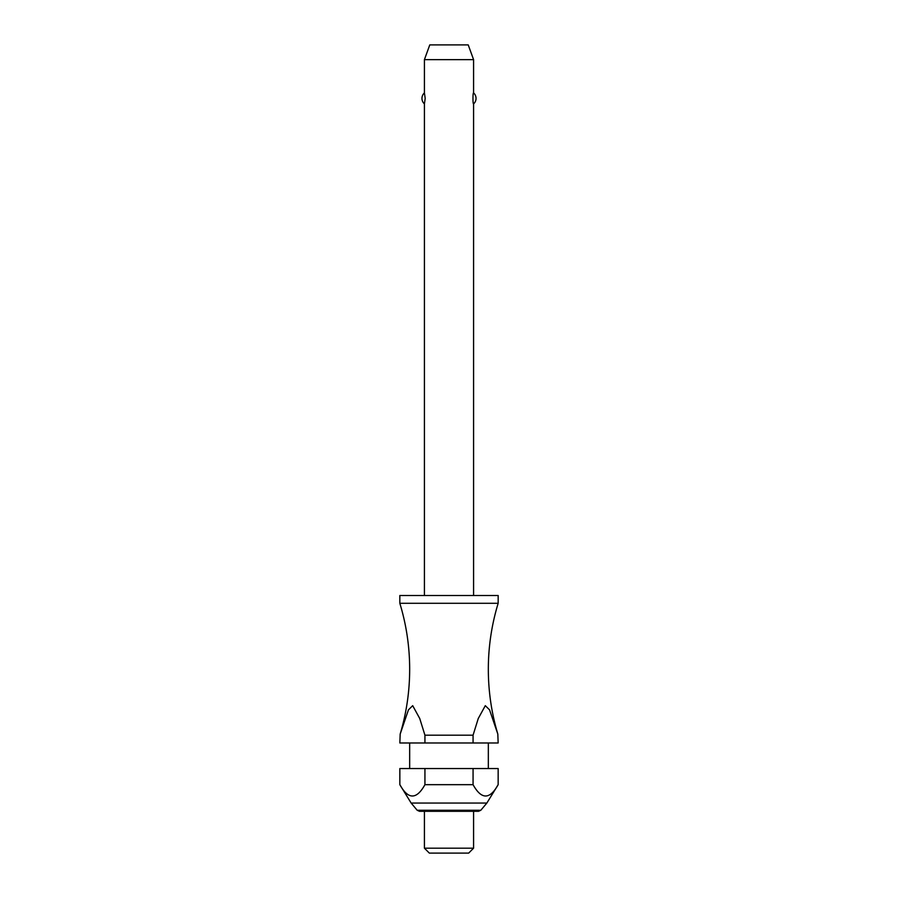 <?xml version="1.0" encoding="UTF-8"?>
<svg xmlns="http://www.w3.org/2000/svg" width="898" height="898" viewBox="0 0 898 898"><rect width="100%" height="100%" fill="white"/><g stroke="black" fill="none" stroke-linecap="round" stroke-linejoin="round"><path stroke-width="1.35" d="M473.066 735.193L424.934 735.193L424.934 742.983L399.846 742.983L400.182 734.059A226.139 226.139 0 0 0 399.834 603.288L498.166 603.288A226.139 226.139 0 0 0 497.818 734.059L498.154 742.983L473.066 742.983L473.066 735.193L478.264 718.501L485.302 705.671L489.545 709.835L497.818 734.059M473.583 595.497L473.583 103.887C472.763 104.516 472.763 92.27 473.583 92.898L473.583 59.65L424.417 59.65L424.417 92.898L425.192 98.398L424.417 103.887L424.417 595.497M498.166 603.288L498.166 595.497L399.834 595.497L399.834 603.288M488.332 768.542L488.332 742.983M409.668 742.983L409.668 768.542M399.846 784.672L399.846 768.542L424.934 768.542L424.934 784.672C416.571 799.759 408.208 799.759 399.846 784.672L411.149 803.059L417.188 810.265L480.812 810.265L486.851 803.059L498.154 784.672C489.792 799.759 481.429 799.759 473.066 784.672L473.066 768.542L498.154 768.542L498.154 784.672M424.417 811.309L424.417 848.183L429.334 853.1L468.666 853.1L473.583 848.183L473.583 811.309M424.417 59.65L429.783 44.9L468.217 44.9L473.583 59.65M424.417 103.887A7.375 7.375 0 0 1 424.417 92.898M473.583 92.898A7.375 7.375 0 0 1 473.583 103.887M400.182 734.059L408.455 709.835L412.698 705.671L419.736 718.501L424.934 735.193M480.812 810.265L478.544 811.309L419.456 811.309L417.188 810.265M424.934 742.983L473.066 742.983M424.934 768.542L473.066 768.542M424.934 784.672L473.066 784.672M424.417 848.183L473.583 848.183M411.149 803.059L486.851 803.059"/></g></svg>
